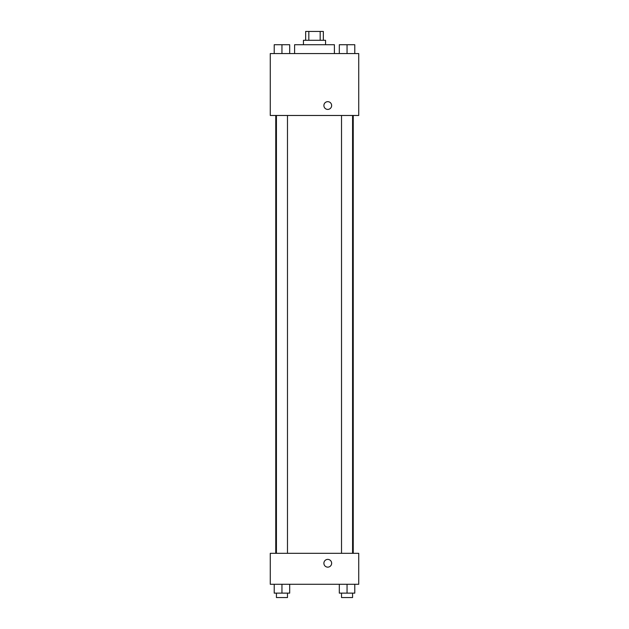 <?xml version="1.0" encoding="UTF-8"?>
<svg xmlns="http://www.w3.org/2000/svg" width="629" height="629" viewBox="0 0 629 629"><rect width="100%" height="100%" fill="white"/><g stroke="black" fill="none" stroke-linecap="round" stroke-linejoin="round"><path stroke-width="0.94" d="M308.823 40.295L308.823 31.45L305.655 31.45L305.655 40.295M308.823 31.45L323.345 31.45L323.345 40.295M320.177 40.295L320.177 31.45M303.445 44.722L303.445 40.295L325.555 40.295L325.555 44.722M334.4 53.559L334.4 44.722L294.6 44.722L294.6 53.559M270.273 53.559L358.727 53.559L358.727 115.477L270.273 115.477L270.273 53.559M323.896 105.538A3.868 3.868 0 0 1 329.706 102.189A3.868 3.868 0 0 1 329.706 108.888A3.868 3.868 0 0 1 323.896 105.538M270.273 553.323L358.727 553.323L358.727 584.278L270.273 584.278L270.273 553.323M327.772 567.138A3.868 3.868 0 0 1 324.415 561.327A3.868 3.868 0 0 1 331.121 561.327A3.868 3.868 0 0 1 327.772 567.138M339.314 584.278L339.314 593.131L354.787 593.131L354.787 584.278L354.787 593.131M347.051 593.131L347.051 584.278M352.578 593.131L352.578 597.55L341.523 597.55L341.523 593.131M274.213 584.278L274.213 593.131L289.686 593.131L289.686 584.278L289.686 593.131M281.949 593.131L281.949 584.278M287.477 593.131L287.477 597.55L276.422 597.55L276.422 593.131M339.314 53.559L339.314 44.722L354.787 44.722L354.787 53.559L354.787 44.722M347.051 53.559L347.051 44.722M352.578 44.722L341.523 44.722M274.213 53.559L274.213 44.722L289.686 44.722L289.686 53.559L289.686 44.722M281.949 53.559L281.949 44.722M287.477 44.722L276.422 44.722M353.239 553.323L353.239 115.477M275.761 553.323L275.761 115.477M341.523 115.484L341.523 553.323M352.578 115.484L352.578 553.323M287.477 553.323L287.477 115.477M276.422 553.323L276.422 115.477"/></g></svg>
